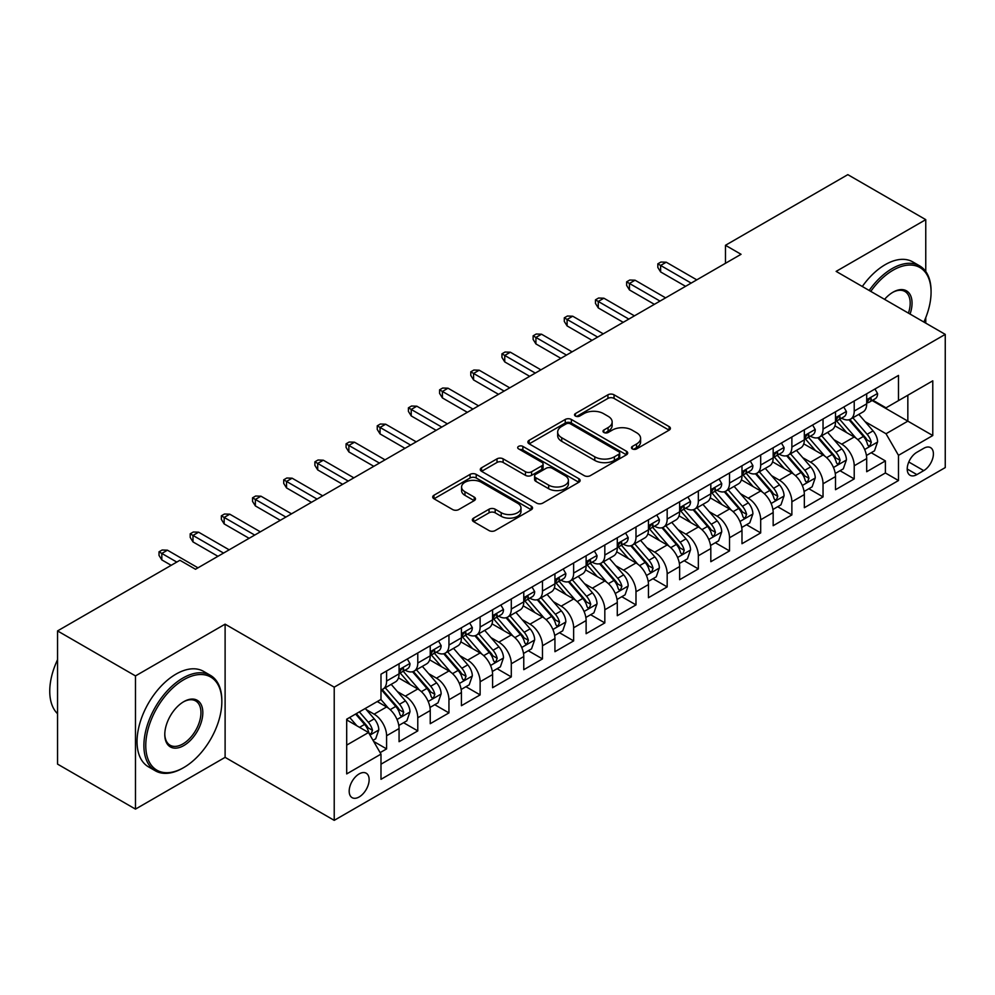 <?xml version="1.0" encoding="UTF-8"?>
<svg xmlns="http://www.w3.org/2000/svg" width="995" height="995" viewBox="0 0 995 995"><rect width="100%" height="100%" fill="white"/><g stroke="black" fill="none" stroke-linecap="round" stroke-linejoin="round"><path stroke-width="1.49" d="M632.347 448.907A3.035 1.754 0 0 0 636.626 448.907L669.137 430.138A4.328 2.5 0 0 0 670.406 428.372A4.328 2.5 0 0 0 669.137 426.606L614.052 394.804A4.328 2.5 0 0 0 607.933 394.804L575.421 413.572A3.035 1.754 0 0 0 574.538 414.815A3.035 1.754 0 0 0 575.421 416.047A3.035 1.754 0 0 0 579.712 416.047L583.916 413.621A13.843 7.997 0 0 1 603.505 413.621L608.094 416.271A13.843 7.997 0 0 1 612.149 421.93A13.843 7.997 0 0 1 608.094 427.576L603.878 430.002A3.035 1.754 0 0 0 602.995 431.245A3.035 1.754 0 0 0 603.878 432.477A3.035 1.754 0 0 0 608.169 432.477L612.373 430.051A13.843 7.997 0 0 1 631.962 430.051L636.551 432.701A13.843 7.997 0 0 1 640.606 438.36A13.843 7.997 0 0 1 636.551 444.006L632.347 446.432A3.035 1.754 0 0 0 631.452 447.675A3.035 1.754 0 0 0 632.347 448.907L632.347 446.432M359.158 796.958A14.104 8.147 120 0 0 368.374 784.52A14.104 8.147 120 0 0 366.21 773.214A14.104 8.147 120 0 0 359.158 773.911A14.104 8.147 120 0 0 349.942 786.348A14.104 8.147 120 0 0 352.106 797.654A14.104 8.147 120 0 0 359.158 796.958M473.608 518.121A4.328 2.5 0 0 0 472.339 519.887A4.328 2.5 0 0 0 473.608 521.654L489.055 530.571A4.328 2.5 0 0 0 495.174 530.571L531.28 509.726A4.328 2.5 0 0 0 532.549 507.96A4.328 2.5 0 0 0 531.28 506.194L476.207 474.391A4.328 2.5 0 0 0 470.088 474.391L433.969 495.236A4.328 2.5 0 0 0 432.713 497.002A4.328 2.5 0 0 0 433.969 498.769L452.638 509.552A4.328 2.5 0 0 0 458.757 509.552L474.217 500.634A4.328 2.5 0 0 0 475.486 498.868A4.328 2.5 0 0 0 474.217 497.102L464.963 491.754A11.579 6.679 0 0 1 461.568 487.028A11.579 6.679 0 0 1 468.707 480.846A11.579 6.679 0 0 1 481.331 482.301L517.587 503.234A11.579 6.679 0 0 1 520.982 507.96A11.579 6.679 0 0 1 513.83 514.141A11.579 6.679 0 0 1 501.219 512.686L495.174 509.204A4.328 2.5 0 0 0 489.055 509.204L473.608 518.121L473.608 521.654M225.106 624.163L135.482 675.916L57.548 630.917L57.548 764.11L135.482 809.109L225.106 757.357L334.221 820.353L334.221 687.159L225.106 624.163L225.106 757.357M925.76 271.498L925.76 219.646L836.136 271.386L945.25 334.382L334.221 687.159M925.76 219.646L847.827 174.647L725.467 245.292L725.467 263.289M57.548 630.917L179.908 560.272L195.493 569.264L741.051 254.297L725.467 245.292M584.227 475.635A4.328 2.5 0 0 0 590.346 475.635L626.452 454.79A4.328 2.5 0 0 0 627.721 453.023A4.328 2.5 0 0 0 626.452 451.245L571.366 419.455A4.328 2.5 0 0 0 565.247 419.455L529.141 440.3A4.328 2.5 0 0 0 527.872 442.066A4.328 2.5 0 0 0 529.141 443.832L584.227 475.635M519.8 449.566A3.035 1.754 0 0 1 522.872 449.989L522.872 446.394L578.866 478.719A4.328 2.5 0 0 1 580.135 480.485A4.328 2.5 0 0 1 578.866 482.252L542.76 503.109A4.328 2.5 0 0 1 536.641 503.109L481.555 471.307L481.555 467.774A4.328 2.5 0 0 0 480.286 469.54A4.328 2.5 0 0 0 481.555 471.307M481.555 467.774L497.015 458.844A4.328 2.5 0 0 1 503.134 458.844L525.472 471.742A4.328 2.5 0 0 0 531.591 471.742L541.84 465.822A4.328 2.5 0 0 0 543.108 464.056A4.328 2.5 0 0 0 541.84 462.289L518.582 448.869A3.035 1.754 0 0 1 517.698 447.626A3.035 1.754 0 0 1 519.564 446.009A3.035 1.754 0 0 1 522.872 446.394M380.127 752.63L386.595 748.899L373.66 741.424M366.297 709.646L374.12 714.161A17.636 10.186 60 0 1 386.595 735.753L399.07 728.564L399.07 741.698L417.776 730.902L403.584 722.706M397.478 691.637L405.301 696.164A17.636 10.186 60 0 1 417.776 717.756L430.238 710.554L430.238 723.701L448.944 712.905L434.765 704.709M428.646 673.64L436.469 678.167A17.636 10.186 60 0 1 448.944 699.759L461.419 692.557L461.419 705.704L480.125 694.896L465.934 686.712M459.827 655.643L467.65 660.158A17.636 10.186 60 0 1 480.125 681.762L492.587 674.56L492.587 687.707L511.293 676.899L497.114 668.715M490.995 637.646L498.831 642.161A17.636 10.186 60 0 1 511.293 663.764L523.768 656.563L523.768 669.697L542.474 658.901L528.283 650.718M522.176 619.649L529.999 624.163A17.636 10.186 60 0 1 542.474 645.767L554.936 638.566L554.936 651.7L573.642 640.904L559.464 632.721M553.344 601.652L561.18 606.166A17.636 10.186 60 0 1 573.642 627.77L586.117 620.569L586.117 633.703L604.823 622.907L590.632 614.711M584.525 583.655L592.348 588.169A17.636 10.186 60 0 1 604.823 609.773L617.286 602.572L617.286 615.706L635.992 604.91L621.813 596.714M615.694 565.645L623.529 570.172A17.636 10.186 60 0 1 635.992 591.764L648.466 584.575L648.466 597.709L667.172 586.913L652.981 578.717M646.874 547.648L654.698 552.175A17.636 10.186 60 0 1 667.172 573.767L679.635 566.565L679.635 579.712L698.341 568.916L684.162 560.72M678.043 529.651L685.878 534.178A17.636 10.186 60 0 1 698.341 555.77L710.816 548.568L710.816 561.715L729.522 550.907L715.33 542.723M709.224 511.654L717.047 516.169A17.636 10.186 60 0 1 729.522 537.773L741.984 530.571L741.984 543.718L760.69 532.91L746.511 524.726M740.392 493.657L748.228 498.172A17.636 10.186 60 0 1 760.69 519.776L773.165 512.574L773.165 525.708L791.871 514.912L777.68 506.729M771.573 475.66L779.396 480.175A17.636 10.186 60 0 1 791.871 501.778L804.333 494.577L804.333 507.711L823.039 496.915L808.86 488.732M802.741 457.663L810.577 462.178A17.636 10.186 60 0 1 823.039 483.781L835.514 476.58L835.514 489.714L854.22 478.918L854.22 465.772A17.636 10.186 -120 0 0 841.745 444.18L833.922 439.666M840.029 470.722L854.22 478.918M399.07 728.564A17.636 10.186 -120 0 0 386.595 706.96L377.242 701.562M430.238 710.554A17.636 10.186 -120 0 0 417.776 688.963L398.485 677.831M461.419 692.557A17.636 10.186 -120 0 0 448.944 670.966L429.666 659.834M492.587 674.56A17.636 10.186 -120 0 0 480.125 652.969L460.847 641.837M523.768 656.563A17.636 10.186 -120 0 0 511.293 634.959L492.015 623.84M554.936 638.566A17.636 10.186 -120 0 0 542.474 616.962L523.196 605.831M586.117 620.569A17.636 10.186 -120 0 0 573.642 598.965L554.364 587.834M617.286 602.572A17.636 10.186 -120 0 0 604.823 580.968L585.545 569.837M648.466 584.575A17.636 10.186 -120 0 0 635.992 562.971L616.713 551.839M679.635 566.565A17.636 10.186 -120 0 0 667.172 544.974L647.894 533.842M710.816 548.568A17.636 10.186 -120 0 0 698.341 526.977L679.063 515.845M741.984 530.571A17.636 10.186 -120 0 0 729.522 508.98L710.243 497.848M773.165 512.574A17.636 10.186 -120 0 0 760.69 490.97L741.412 479.839M804.333 494.577A17.636 10.186 -120 0 0 791.871 472.973L772.593 461.842M835.514 476.58A17.636 10.186 -120 0 0 823.039 454.976L803.761 443.845M923.733 448.322L916.88 452.277A13.669 7.885 120 0 0 907.95 464.317A13.669 7.885 120 0 0 910.052 475.274A13.669 7.885 120 0 0 916.88 474.603L923.733 470.635A13.669 7.885 120 0 0 932.663 458.596A13.669 7.885 120 0 0 930.574 447.638A13.669 7.885 120 0 0 923.733 448.322M334.221 820.353L945.25 467.575L945.25 334.382M346.695 745.118L368.511 732.519L380.985 754.111L380.985 779.321L898.485 480.535L898.485 455.337L886.023 433.745L865.103 421.656M380.985 754.111L346.695 773.911L346.695 719.198L380.985 699.398L380.985 674.2L898.485 375.426L898.485 400.624L932.775 380.824L932.775 435.536L898.485 455.337M405.139 670.145L405.301 670.244A17.636 10.186 60 0 0 414.119 671.115L426.594 663.914A17.636 10.186 -120 0 0 430.238 655.842L430.238 645.767M436.308 652.148L436.469 652.247A17.636 10.186 60 0 0 445.287 653.118L457.762 645.917A17.636 10.186 -120 0 0 461.419 637.845L461.419 627.77M467.488 634.151L467.65 634.25A17.636 10.186 60 0 0 476.468 635.121L488.943 627.92A17.636 10.186 -120 0 0 492.587 619.848L492.587 609.761M498.657 616.154L498.831 616.241A17.636 10.186 60 0 0 507.637 617.124L520.111 609.923A17.636 10.186 -120 0 0 523.768 601.851L523.768 591.764M529.837 598.157L529.999 598.244A17.636 10.186 60 0 0 538.817 599.127L551.292 591.925A17.636 10.186 -120 0 0 554.936 583.854L554.936 573.767M561.006 580.16L561.18 580.247A17.636 10.186 60 0 0 569.998 581.117L582.461 573.928A17.636 10.186 -120 0 0 586.117 565.844L586.117 555.77M592.187 562.15L592.348 562.25A17.636 10.186 60 0 0 601.167 563.12L613.641 555.919A17.636 10.186 -120 0 0 617.286 547.847L617.286 537.773M623.367 544.153L623.529 544.253A17.636 10.186 60 0 0 632.347 545.123L644.81 537.922A17.636 10.186 -120 0 0 648.466 529.85L648.466 519.776M654.536 526.156L654.698 526.255A17.636 10.186 60 0 0 663.516 527.126L675.991 519.925A17.636 10.186 -120 0 0 679.635 511.853L679.635 501.778M685.717 508.159L685.878 508.258A17.636 10.186 60 0 0 694.697 509.129L707.159 501.928A17.636 10.186 -120 0 0 710.816 493.856L710.816 483.781M716.885 490.162L717.047 490.261A17.636 10.186 60 0 0 725.865 491.132L738.34 483.931A17.636 10.186 -120 0 0 741.984 475.859L741.984 465.772M748.066 472.165L748.228 472.252A17.636 10.186 60 0 0 757.046 473.135L769.508 465.934A17.636 10.186 -120 0 0 773.165 457.862L773.165 447.775M779.234 454.168L779.396 454.255A17.636 10.186 60 0 0 788.214 455.125L800.689 447.937A17.636 10.186 -120 0 0 804.333 439.865L804.333 429.778M810.415 436.171L810.577 436.258A17.636 10.186 60 0 0 819.395 437.128L831.857 429.927A17.636 10.186 -120 0 0 835.514 421.855L835.514 411.781M380.985 764.197L885.388 472.973L885.388 460.921L866.695 471.717L866.695 458.583A17.636 10.186 -120 0 0 854.22 436.979L834.942 425.848M841.583 418.161L841.745 418.261A17.636 10.186 -120 0 0 850.563 419.131A17.636 10.186 -120 0 0 854.22 411.059L854.22 400.985M850.563 419.131L863.038 411.93A17.636 10.186 -120 0 0 866.695 403.858L866.695 393.784M386.595 670.966L386.595 681.04A17.636 10.186 60 0 1 382.938 689.112A17.636 10.186 60 0 1 380.985 689.821M382.938 689.112L395.413 681.911A17.636 10.186 -120 0 0 399.07 673.839L399.07 663.764M417.776 652.969L417.776 663.043A17.636 10.186 60 0 1 414.119 671.115M448.944 634.959L448.944 645.046A17.636 10.186 60 0 1 445.287 653.118M480.125 616.962L480.125 627.049A17.636 10.186 60 0 1 476.468 635.121M511.293 598.965L511.293 609.052A17.636 10.186 60 0 1 507.637 617.124M542.474 580.968L542.474 591.042A17.636 10.186 60 0 1 538.817 599.127M573.642 562.971L573.642 573.045A17.636 10.186 60 0 1 569.998 581.117M604.823 544.974L604.823 555.048A17.636 10.186 60 0 1 601.167 563.12M635.992 526.977L635.992 537.051A17.636 10.186 60 0 1 632.347 545.123M667.172 508.967L667.172 519.054A17.636 10.186 60 0 1 663.516 527.126M698.341 490.97L698.341 501.057A17.636 10.186 60 0 1 694.697 509.129M729.522 472.973L729.522 483.06A17.636 10.186 60 0 1 725.865 491.132M760.69 454.976L760.69 465.063A17.636 10.186 60 0 1 757.046 473.135M791.871 436.979L791.871 447.053A17.636 10.186 60 0 1 788.214 455.125M823.039 418.982L823.039 429.056A17.636 10.186 60 0 1 819.395 437.128M823.039 483.781L823.039 496.915M791.871 501.778L791.871 514.912M760.69 519.776L760.69 532.91M729.522 537.773L729.522 550.907M698.341 555.77L698.341 568.916M667.172 573.767L667.172 586.913M635.992 591.764L635.992 604.91M604.823 609.773L604.823 622.907M573.642 627.77L573.642 640.904M542.474 645.767L542.474 658.901M511.293 663.764L511.293 676.899M480.125 681.762L480.125 694.896M448.944 699.759L448.944 712.905M417.776 717.756L417.776 730.902M386.595 735.753L386.595 748.899M368.511 732.519L346.695 719.92M886.023 433.745L907.838 421.146L907.838 395.226L932.775 380.824M872.142 400.525L932.775 435.536M872.764 400.164L886.023 407.826L898.485 400.624M925.76 323.139L925.76 317.604M135.482 675.916L135.482 809.109M871.21 452.725L885.388 460.921M885.388 472.973L898.485 480.535M633.554 449.342L636.551 447.613A13.843 7.997 0 0 0 640.606 441.954L640.606 438.36M612.149 421.93L612.149 425.524A13.843 7.997 0 0 1 608.094 431.171L605.097 432.912M669.075 430.176L614.052 398.41A4.328 2.5 0 0 0 607.933 398.41L576.64 416.482M626.39 454.814L571.366 423.049A4.328 2.5 0 0 0 565.247 423.049L529.203 443.869M618.803 454.255A3.035 1.754 0 0 0 619.686 453.023A3.035 1.754 0 0 0 618.803 451.78L570.458 423.87A3.035 1.754 0 0 0 566.167 423.87L561.727 426.432A13.843 7.997 0 0 0 557.673 432.079A13.843 7.997 0 0 0 561.727 437.738L594.774 456.817A13.843 7.997 0 0 0 614.363 456.817L618.803 454.255L618.803 457.849A3.035 1.754 0 0 0 619.686 456.618L619.686 453.023M557.673 432.079L557.673 435.686A13.843 7.997 0 0 0 561.727 441.332L561.727 437.738M618.803 457.849L614.363 460.411A13.843 7.997 0 0 1 594.774 460.411L561.727 441.332M481.617 471.331L497.015 462.451L497.015 458.844M543.108 464.056L543.108 467.662A4.328 2.5 0 0 1 541.84 469.429L531.591 475.349A4.328 2.5 0 0 1 525.472 475.349L503.134 462.451A4.328 2.5 0 0 0 497.015 462.451M522.872 449.989L578.804 482.289M548.655 485.125A11.579 6.679 0 0 0 561.267 486.58A11.579 6.679 0 0 0 568.406 480.398A11.579 6.679 0 0 0 565.023 475.672L552.25 468.297A4.328 2.5 0 0 0 546.131 468.297L535.87 474.217A4.328 2.5 0 0 0 534.601 475.983A4.328 2.5 0 0 0 535.87 477.749L548.655 485.125L548.655 488.732A11.579 6.679 0 0 0 561.267 490.174A11.579 6.679 0 0 0 568.406 484.005L568.406 480.398M534.601 475.983L534.601 479.59A4.328 2.5 0 0 0 535.87 481.356L535.87 477.749M548.655 488.732L535.87 481.356M520.982 507.96L520.982 511.567A11.579 6.679 0 0 1 513.83 517.736A11.579 6.679 0 0 1 501.219 516.293L495.174 512.798A4.328 2.5 0 0 0 489.055 512.798L473.657 521.691M461.568 487.028L461.568 490.622A11.579 6.679 0 0 0 464.963 495.348L464.963 491.754M474.155 500.659L464.963 495.348M531.231 509.763L476.207 477.998A4.328 2.5 0 0 0 470.088 477.998L434.031 498.806M866.421 455.486L874.481 450.834L877.602 441.842A11.679 6.741 -120 0 0 873.05 430.872L858.809 414.38M855.949 438.123L839.668 419.268M846.683 432.626L837.243 421.693A27.997 16.169 -120 0 0 836.372 420.723M848.984 419.766L863.386 436.444A11.679 6.741 60 0 1 867.553 444.491L868.399 445.884L869.978 445.66L871.297 442.34A11.679 6.741 -120 0 0 867.13 434.293L852.877 417.8M849.829 419.492L865.302 437.414A5.958 3.433 60 0 1 866.807 439.753L871.297 442.34M874.953 389.008L877.602 393.597A11.679 6.741 60 0 1 875.177 398.771L869.257 402.191A11.679 6.741 -120 0 0 871.297 399.505L871.048 398.46M867.08 402.739L867.13 402.739A11.679 6.741 -120 0 0 869.257 402.191M869.779 398.634L871.297 399.505C870.563 397.739 869.307 398.46 867.553 401.657A11.679 6.741 60 0 1 866.695 403.323M691.177 283.09L660.618 265.454L660.618 271.933L657.819 267.431L657.819 263.837L660.618 265.454L666.24 262.207L696.786 279.856M660.618 271.933L685.567 286.324M657.819 263.837L660.929 262.033L666.24 262.207M923.87 322.044A53.792 31.056 120 0 0 931.071 292.182A53.792 31.056 120 0 0 893.037 270.217A53.792 31.056 120 0 0 870.774 291.386M869.17 290.453A55.111 31.815 -60 0 1 892.092 268.6A55.111 31.815 -60 0 1 919.654 265.876A55.111 31.815 -60 0 1 931.071 291.1L931.071 292.182M884.567 299.358A26.89 15.522 -60 0 1 893.037 292.182L893.037 292.182A26.89 15.522 -60 0 1 910.064 314.072M862.304 286.498A55.111 31.815 -60 0 1 885.239 264.645A55.111 31.815 -60 0 1 912.788 261.909L919.654 265.876M908.435 313.126A25.571 14.763 120 0 0 904.878 291.448A25.571 14.763 120 0 0 892.552 292.455M182.869 768.065L183.801 767.531A53.792 31.056 120 0 0 221.835 701.649A53.792 31.056 120 0 0 183.801 679.697A53.792 31.056 120 0 0 145.767 745.566A53.792 31.056 120 0 0 183.801 767.531L182.869 768.065A55.111 31.815 -60 0 1 155.307 770.789A55.111 31.815 -60 0 1 146.862 726.636A55.111 31.815 -60 0 1 182.869 678.068A55.111 31.815 -60 0 1 210.418 675.344A55.111 31.815 -60 0 1 221.835 700.567L221.835 701.649M183.801 745.566A26.89 15.522 -60 0 1 164.784 734.584A26.89 15.522 -60 0 1 183.801 701.649L183.801 701.649A26.89 15.522 -60 0 1 202.818 712.631A26.89 15.522 -60 0 1 183.801 745.566M164.797 734.036A25.571 14.763 120 0 0 170.083 745.218A25.571 14.763 120 0 0 182.869 743.949A25.571 14.763 120 0 0 199.572 721.412A25.571 14.763 120 0 0 195.654 700.928A25.571 14.763 120 0 0 183.329 701.935M155.307 770.789L148.454 766.834A55.111 31.815 -60 0 1 140.009 722.681A55.111 31.815 -60 0 1 176.003 674.112A55.111 31.815 -60 0 1 203.565 671.376L210.418 675.344M57.548 713.713A55.111 31.815 -60 0 1 57.548 659.71M835.253 473.483L843.312 468.832L846.422 459.839A11.679 6.741 -120 0 0 841.869 448.869L827.629 432.377M824.78 456.12L808.5 437.265M815.514 450.635L806.062 439.69A27.997 16.169 -120 0 0 805.191 438.72M817.803 437.763L832.206 454.441A11.679 6.741 60 0 1 836.372 462.501L837.23 463.881L838.81 463.658L840.116 460.337A11.679 6.741 -120 0 0 835.949 452.29L821.708 435.798M818.649 437.489L834.133 455.411A5.958 3.433 60 0 1 835.626 457.75L840.116 460.337M804.072 491.493L812.131 486.841L815.253 477.836A11.679 6.741 -120 0 0 810.701 466.866L796.46 450.374M793.6 474.117L777.319 455.275M784.334 468.633L774.894 457.688A27.997 16.169 -120 0 0 774.023 456.717M786.622 455.76L801.037 472.451A11.679 6.741 60 0 1 805.204 480.498L806.049 481.878L807.629 481.655L808.947 478.334A11.679 6.741 -120 0 0 804.781 470.287L790.527 453.795M787.48 455.499L802.953 473.421A5.958 3.433 60 0 1 804.457 475.747L808.947 478.334M772.904 509.49L780.963 504.838L784.072 495.833A11.679 6.741 -120 0 0 779.52 484.863L765.279 468.371M762.431 492.115L746.15 473.272M753.165 486.63L743.713 475.685A27.997 16.169 -120 0 0 742.842 474.714M755.454 473.769L769.856 490.448A11.679 6.741 60 0 1 774.023 498.495L774.881 499.876L776.448 499.652L777.767 496.331A11.679 6.741 -120 0 0 773.6 488.284L759.359 471.792M756.299 473.496L771.784 491.418A5.958 3.433 60 0 1 773.277 493.744L777.767 496.331M741.723 527.487L749.782 522.835L752.904 513.83A11.679 6.741 -120 0 0 748.352 502.861L734.111 486.368M731.25 510.112L714.97 491.269M721.984 504.627L712.544 493.682A27.997 16.169 -120 0 0 711.674 492.712M724.273 491.766L738.688 508.445A11.679 6.741 60 0 1 742.855 516.492L743.7 517.873L745.28 517.649L746.586 514.328A11.679 6.741 -120 0 0 742.432 506.281L728.178 489.789M725.131 491.493L740.603 509.415A5.958 3.433 60 0 1 742.108 511.741L746.586 514.328M843.772 407.005L846.422 411.594A11.679 6.741 60 0 1 844.009 416.768L838.088 420.188A11.679 6.741 -120 0 0 840.116 417.502L839.867 416.457M835.899 420.736L835.949 420.736A11.679 6.741 -120 0 0 838.088 420.188M838.611 416.631L840.116 417.502C839.382 415.736 838.138 416.457 836.372 419.654A11.679 6.741 60 0 1 835.514 421.32M659.996 301.087L629.449 283.451L629.449 289.931L626.639 285.428L626.639 281.834L629.449 283.451L635.059 280.204L665.605 297.853M629.449 289.931L654.387 304.333M626.639 281.834L629.76 280.03L635.059 280.204M812.604 425.014L815.253 429.604A11.679 6.741 60 0 1 812.828 434.765L806.908 438.186A11.679 6.741 -120 0 0 808.947 435.499L808.699 434.454M804.731 438.733L804.781 438.733A11.679 6.741 -120 0 0 806.908 438.186M807.43 434.628L808.947 435.499C808.201 433.733 806.957 434.454 805.204 437.651A11.679 6.741 60 0 1 804.333 439.317M628.828 319.084L598.269 301.448L598.269 307.928L595.47 303.425L595.47 299.831L598.269 301.448L603.89 298.214L634.437 315.85M598.269 307.928L623.218 322.33M595.47 299.831L598.58 298.027L603.89 298.214M781.423 443.011L784.072 447.601A11.679 6.741 60 0 1 781.66 452.762L775.727 456.183A11.679 6.741 -120 0 0 777.767 453.496L777.518 452.464M773.55 456.73L773.6 456.73A11.679 6.741 -120 0 0 775.727 456.183M776.262 452.625L777.767 453.496C777.033 451.73 775.789 452.451 774.023 455.66A11.679 6.741 60 0 1 773.165 457.314M597.647 337.081L567.1 319.445L567.1 325.925L564.289 321.422L564.289 317.828L567.1 319.445L572.71 316.211L603.256 333.847M567.1 325.925L592.037 340.327M564.289 317.828L567.411 316.024L572.71 316.211M750.255 461.008L752.904 465.598A11.679 6.741 60 0 1 750.479 470.759L744.558 474.18A11.679 6.741 -120 0 0 746.586 471.493L746.35 470.461M742.382 474.727L742.432 474.727A11.679 6.741 -120 0 0 744.558 474.18M745.081 470.623L746.586 471.493C745.852 469.739 744.608 470.448 742.855 473.657A11.679 6.741 60 0 1 741.984 475.312M566.478 355.091L535.919 337.442L535.919 343.922L533.121 339.432L533.121 335.825L535.919 337.442L541.529 334.208L572.088 351.844M535.919 343.922L560.857 358.324M533.121 335.825L536.23 334.022L541.529 334.208M710.554 545.484L718.614 540.832L721.723 531.827A11.679 6.741 -120 0 0 717.171 520.858L702.93 504.365M700.082 528.109L683.801 509.266M690.816 522.624L681.364 511.691A27.997 16.169 -120 0 0 680.493 510.709M693.105 509.763L707.507 526.442A11.679 6.741 60 0 1 711.674 534.489L712.532 535.87L714.099 535.658L715.417 532.325A11.679 6.741 -120 0 0 711.251 524.278L697.01 507.786M693.95 509.49L709.435 527.412A5.958 3.433 60 0 1 710.928 529.738L715.417 532.325M719.074 479.005L721.723 483.595A11.679 6.741 60 0 1 719.31 488.769L713.378 492.189A11.679 6.741 -120 0 0 715.417 489.49L715.169 488.458M711.201 492.736L711.251 492.736A11.679 6.741 -120 0 0 713.378 492.189M713.912 488.62L715.417 489.49C714.684 487.737 713.44 488.458 711.674 491.654A11.679 6.741 60 0 1 710.816 493.321M535.298 373.088L504.751 355.439L504.751 361.919L501.94 357.429L501.94 353.822L504.751 355.439L510.36 352.205L540.907 369.841M504.751 361.919L529.688 376.321M501.94 353.822L505.062 352.031L510.36 352.205M679.374 563.481L687.433 558.829L690.555 549.825A11.679 6.741 -120 0 0 686.003 538.855L671.762 522.375M668.901 546.106L652.62 527.263M659.635 540.621L650.195 529.688A27.997 16.169 -120 0 0 649.325 528.706M661.924 527.76L676.339 544.439A11.679 6.741 60 0 1 680.505 552.486L681.351 553.879L682.931 553.655L684.237 550.334A11.679 6.741 -120 0 0 680.082 542.275L665.829 525.795M662.782 527.487L678.254 545.409A5.958 3.433 60 0 1 679.759 547.735L684.237 550.334M687.906 497.002L690.555 501.592A11.679 6.741 60 0 1 688.13 506.766L682.209 510.186A11.679 6.741 -120 0 0 684.237 507.487L684 506.455M680.033 510.733L680.082 510.733A11.679 6.741 -120 0 0 682.209 510.186M682.732 506.617L684.237 507.487C683.503 505.734 682.259 506.455 680.505 509.651A11.679 6.741 60 0 1 679.635 511.318M504.129 391.085L473.57 373.448L473.57 379.928L470.772 375.426L470.772 371.819L473.57 373.448L479.18 370.202L509.738 387.839M473.57 379.928L498.507 394.318M470.772 371.819L473.881 370.028L479.18 370.202M648.205 581.478L656.252 576.826L659.374 567.834A11.679 6.741 -120 0 0 654.822 556.864L640.581 540.372M637.733 564.115L621.452 545.26M628.467 558.618L619.014 547.685A27.997 16.169 -120 0 0 618.144 546.703M630.755 545.757L645.158 562.436A11.679 6.741 60 0 1 649.325 570.483L650.17 571.876L651.75 571.652L653.068 568.332A11.679 6.741 -120 0 0 648.902 560.284L634.661 543.792M631.601 545.484L647.086 563.406A5.958 3.433 60 0 1 648.578 565.732L653.068 568.332M656.725 515L659.374 519.589A11.679 6.741 60 0 1 656.961 524.763L651.029 528.183A11.679 6.741 -120 0 0 653.068 525.484L652.819 524.452M648.852 528.731L648.902 528.731A11.679 6.741 -120 0 0 651.029 528.183M651.563 524.614L653.068 525.484C652.334 523.731 651.091 524.452 649.325 527.649A11.679 6.741 60 0 1 648.466 529.315M472.948 409.082L442.402 391.445L442.402 397.925L439.591 393.423L439.591 389.816L442.402 391.445L448.011 388.199L478.558 405.836M442.402 397.925L467.339 412.316M439.591 389.816L442.713 388.025L448.011 388.199M617.024 599.475L625.084 594.823L628.193 585.831A11.679 6.741 -120 0 0 623.654 574.861L609.4 558.369M606.552 582.112L590.271 563.257M597.286 576.615L587.834 565.682A27.997 16.169 -120 0 0 586.975 564.712M599.575 563.755L613.99 580.433A11.679 6.741 60 0 1 618.156 588.48L619.002 589.873L620.581 589.649L621.887 586.329A11.679 6.741 -120 0 0 617.721 578.282L603.48 561.789M600.42 563.481L615.905 581.403A5.958 3.433 60 0 1 617.41 583.742L621.887 586.329M625.556 532.997L628.193 537.586A11.679 6.741 60 0 1 625.78 542.76L619.86 546.18A11.679 6.741 -120 0 0 621.887 543.494L621.651 542.449M617.684 546.728L617.721 546.728A11.679 6.741 -120 0 0 619.86 546.18M620.382 542.623L621.887 543.494C621.154 541.728 619.91 542.449 618.156 545.646A11.679 6.741 60 0 1 617.286 547.312M441.78 427.079L411.221 409.442L411.221 415.922L408.423 411.42L408.423 407.826L411.221 409.442L416.83 406.196L447.389 423.845M411.221 415.922L436.158 430.325M408.423 407.826L411.532 406.022L416.83 406.196M585.856 617.472L593.903 612.833L597.025 603.828A11.679 6.741 -120 0 0 592.473 592.858L578.232 576.366M575.371 600.109L559.103 581.254M566.118 594.624L556.665 583.679A27.997 16.169 -120 0 0 555.795 582.709M568.406 581.752L582.809 598.43A11.679 6.741 60 0 1 586.975 606.49L587.821 607.87L589.401 607.646L590.719 604.326A11.679 6.741 -120 0 0 586.553 596.279L572.312 579.787M569.252 581.478L584.737 599.413A5.958 3.433 60 0 1 586.229 601.739L590.719 604.326M594.376 551.006L597.025 555.596A11.679 6.741 60 0 1 594.612 560.757L588.679 564.177A11.679 6.741 -120 0 0 590.719 561.491L590.47 560.446M586.503 564.725L586.553 564.725A11.679 6.741 -120 0 0 588.679 564.177M589.214 560.62L590.719 561.491C589.985 559.725 588.741 560.446 586.975 563.643A11.679 6.741 60 0 1 586.117 565.309M410.599 445.076L380.053 427.44L380.053 433.919L377.242 429.417L377.242 425.823L380.053 427.44L385.662 424.206L416.208 441.842M380.053 433.919L404.99 448.322M377.242 425.823L380.364 424.019L385.662 424.206M554.675 635.482L562.735 630.83L565.844 621.825A11.679 6.741 -120 0 0 561.304 610.855L547.051 594.363M544.203 618.106L527.922 599.264M534.937 612.621L525.484 601.676A27.997 16.169 -120 0 0 524.626 600.706M537.225 599.749L551.64 616.44A11.679 6.741 60 0 1 555.807 624.487L556.653 625.867L558.232 625.644L559.538 622.323A11.679 6.741 -120 0 0 555.372 614.276L541.131 597.784M538.071 599.487L553.556 617.41A5.958 3.433 60 0 1 555.061 619.736L559.538 622.323M563.195 569.003L565.844 573.593A11.679 6.741 60 0 1 563.431 578.754L557.511 582.174A11.679 6.741 -120 0 0 559.538 579.488L559.302 578.456M555.334 582.722L555.372 582.722A11.679 6.741 -120 0 0 557.511 582.174M558.033 578.617L559.538 579.488C558.804 577.722 557.561 578.443 555.807 581.652A11.679 6.741 60 0 1 554.936 583.306M379.418 463.073L348.872 445.437L348.872 451.917L346.073 447.414L346.073 443.82L348.872 445.437L354.481 442.203L385.04 459.839M348.872 451.917L373.809 466.319M346.073 443.82L349.183 442.016L354.481 442.203M523.507 653.479L531.554 648.827L534.676 639.822A11.679 6.741 -120 0 0 530.124 628.852L515.883 612.36M513.022 636.103L496.754 617.261M503.769 630.619L494.316 619.674A27.997 16.169 -120 0 0 493.445 618.703M506.057 617.758L520.46 634.437A11.679 6.741 60 0 1 524.626 642.484L525.472 643.864L527.051 643.641L528.37 640.32A11.679 6.741 -120 0 0 524.203 632.273L509.962 615.781M506.903 617.485L522.387 635.407A5.958 3.433 60 0 1 523.88 637.733L528.37 640.32M532.026 587L534.676 591.59A11.679 6.741 60 0 1 532.25 596.751L526.33 600.172A11.679 6.741 -120 0 0 528.37 597.485L528.121 596.453M524.154 600.719L524.203 600.719A11.679 6.741 -120 0 0 526.33 600.172M526.865 596.614L528.37 597.485C527.636 595.719 526.38 596.44 524.626 599.649A11.679 6.741 60 0 1 523.768 601.303M348.25 481.07L317.703 463.434L317.703 469.914L314.893 465.411L314.893 461.817L317.703 463.434L323.313 460.2L353.859 477.836M317.703 469.914L342.641 484.316M314.893 461.817L318.014 460.013L323.313 460.2M492.326 671.476L500.385 666.824L503.495 657.819A11.679 6.741 -120 0 0 498.955 646.85L484.702 630.357M481.854 654.101L465.573 635.258M472.588 648.616L463.135 637.671A27.997 16.169 -120 0 0 462.277 636.7M474.876 635.755L489.291 652.434A11.679 6.741 60 0 1 493.445 660.481L494.304 661.862L495.883 661.638L497.189 658.317A11.679 6.741 -120 0 0 493.022 650.27L478.782 633.778M475.722 635.482L491.207 653.404A5.958 3.433 60 0 1 492.712 655.73L497.189 658.317M500.846 604.997L503.495 609.587A11.679 6.741 60 0 1 501.082 614.761L495.162 618.169A11.679 6.741 -120 0 0 497.189 615.482L496.94 614.45M492.985 618.716L493.022 618.716A11.679 6.741 -120 0 0 495.162 618.169M495.684 614.611L497.189 615.482C496.455 613.728 495.212 614.437 493.445 617.646A11.679 6.741 60 0 1 492.587 619.3M317.069 499.08L286.523 481.431L286.523 487.911L283.712 483.421L283.712 479.814L286.523 481.431L292.132 478.197L322.691 495.833M286.523 487.911L311.46 502.313M283.712 479.814L286.834 478.01L292.132 478.197M461.158 689.473L469.205 684.821L472.326 675.816A11.679 6.741 -120 0 0 467.774 664.847L453.533 648.354M450.673 672.098L434.392 653.255M441.419 666.613L431.967 655.68A27.997 16.169 -120 0 0 431.096 654.698M443.708 653.752L458.11 670.431A11.679 6.741 60 0 1 462.277 678.478L463.123 679.859L464.702 679.647L466.021 676.314A11.679 6.741 -120 0 0 461.854 668.267L447.613 651.775M444.554 653.479L460.026 671.401A5.958 3.433 60 0 1 461.531 673.727L466.021 676.314M469.677 622.994L472.326 627.584A11.679 6.741 60 0 1 469.901 632.758L463.981 636.178A11.679 6.741 -120 0 0 466.021 633.479L465.772 632.447M461.804 636.725L461.854 636.725A11.679 6.741 -120 0 0 463.981 636.178M464.503 632.609L466.021 633.479C465.287 631.726 464.031 632.447 462.277 635.643A11.679 6.741 60 0 1 461.419 637.31M285.901 517.077L255.354 499.44L255.354 505.908L252.543 501.418L252.543 497.811L255.354 499.44L260.964 496.194L291.51 513.83M255.354 505.908L280.291 520.31M252.543 497.811L255.665 496.02L260.964 496.194M429.977 707.47L438.036 702.818L441.146 693.826A11.679 6.741 -120 0 0 436.606 682.856L422.353 666.364M419.504 690.107L403.224 671.252M410.238 684.61L400.786 673.677A27.997 16.169 -120 0 0 399.928 672.695M412.527 671.749L426.942 688.428A11.679 6.741 60 0 1 431.096 696.475L431.954 697.868L433.534 697.644L434.84 694.323A11.679 6.741 -120 0 0 430.673 686.264L416.432 669.784M413.373 671.476L428.857 689.398A5.958 3.433 60 0 1 430.362 691.724L434.84 694.323M438.496 640.991L441.146 645.581A11.679 6.741 60 0 1 438.733 650.755L432.813 654.175A11.679 6.741 -120 0 0 434.84 651.476L434.591 650.444M430.636 654.722L430.673 654.722A11.679 6.741 -120 0 0 432.813 654.175M433.335 650.606L434.84 651.476C434.106 649.723 432.862 650.444 431.096 653.64A11.679 6.741 60 0 1 430.238 655.307M254.72 535.074L224.173 517.437L224.173 523.917L221.363 519.415L221.363 515.808L224.173 517.437L229.783 514.191L260.342 531.827M224.173 523.917L249.111 538.307M221.363 515.808L224.484 514.017L229.783 514.191M398.808 725.467L406.855 720.815L409.977 711.823A11.679 6.741 -120 0 0 405.425 700.853L391.184 684.361M388.324 708.104L380.874 699.46M379.058 702.607L377.851 701.214M381.359 689.746L395.761 706.425A11.679 6.741 60 0 1 399.928 714.472L400.774 715.865L402.353 715.641L403.671 712.321A11.679 6.741 -120 0 0 399.505 704.273L385.264 687.781M382.204 689.473L397.677 707.395A5.958 3.433 60 0 1 399.182 709.721L403.671 712.321M407.328 658.989L409.977 663.578A11.679 6.741 60 0 1 407.552 668.752L401.632 672.172A11.679 6.741 -120 0 0 403.671 669.486L403.423 668.441M399.455 672.719L399.505 672.719A11.679 6.741 -120 0 0 401.632 672.172M402.154 668.603L403.671 669.486C402.938 667.72 401.681 668.441 399.928 671.637A11.679 6.741 60 0 1 399.07 673.304M223.552 553.071L192.993 535.434L192.993 541.914L190.194 537.412L190.194 533.817L192.993 535.434L198.614 532.188L229.161 549.825M192.993 541.914L217.942 556.304M190.194 533.817L193.316 532.014L198.614 532.188M373.038 740.342L375.687 738.812L378.796 729.82A11.679 6.741 -120 0 0 374.244 718.85L365.277 708.465M356.906 725.815L349.693 717.47M347.889 720.616L346.695 719.223M355.613 714.049L364.58 724.422A11.679 6.741 60 0 1 368.747 732.482L369.605 733.862L371.185 733.638L372.491 730.318A11.679 6.741 -120 0 0 368.324 722.27L359.357 711.885M356.347 713.626L366.508 725.392A5.958 3.433 60 0 1 368.001 727.731L372.491 730.318M176.787 562.076L161.824 553.431L161.824 559.911L159.013 555.409L159.013 551.815L161.824 553.431L167.434 550.185L197.993 567.834M161.824 559.911L171.177 565.309M159.013 551.815L162.135 550.011L167.434 550.185M374.12 714.161L386.595 706.96M405.301 696.164L417.776 688.963M436.469 678.167L448.944 670.966M467.65 660.158L480.125 652.969M498.831 642.161L511.293 634.959M529.999 624.163L542.474 616.962M561.18 606.166L573.642 598.965M592.348 588.169L604.823 580.968M623.529 570.172L635.992 562.971M654.698 552.175L667.172 544.974M685.878 534.178L698.341 526.977M717.047 516.169L729.522 508.98M748.228 498.172L760.69 490.97M779.396 480.175L791.871 472.973M810.577 462.178L823.039 454.976M841.745 444.18L854.22 436.979M854.22 411.059L866.695 403.858M386.595 681.04L399.07 673.839M417.776 663.043L430.238 655.842M448.944 645.046L461.419 637.845M480.125 627.049L492.587 619.848M511.293 609.052L523.768 601.851M542.474 591.042L554.936 583.854M573.642 573.045L586.117 565.844M604.823 555.048L617.286 547.847M635.992 537.051L648.466 529.85M667.172 519.054L679.635 511.853M698.341 501.057L710.816 493.856M729.522 483.06L741.984 475.859M760.69 465.063L773.165 457.862M791.871 447.053L804.333 439.865M823.039 429.056L835.514 421.855M854.22 465.772L866.695 458.583M908.796 462.003L923.733 470.635M907.216 469.018L916.88 474.603M636.551 447.613L636.551 444.006M603.878 432.477L603.878 430.002M608.094 431.171L608.094 427.576M575.421 416.047L575.421 413.572M607.933 398.41L607.933 394.804M614.052 398.41L614.052 394.804M669.137 430.138L669.137 426.606M529.141 443.832L529.141 440.3M565.247 423.049L565.247 419.455M571.366 423.049L571.366 419.455M626.452 454.79L626.452 451.245M594.774 460.411L594.774 456.817M614.363 460.411L614.363 456.817M503.134 462.451L503.134 458.844M525.472 475.349L525.472 471.742M531.591 475.349L531.591 471.742M541.84 469.429L541.84 465.822M578.866 482.252L578.866 478.719M489.055 512.798L489.055 509.204M495.174 512.798L495.174 509.204M501.219 516.293L501.219 512.686M474.217 500.634L474.217 497.102M433.969 498.769L433.969 495.236M470.088 477.998L470.088 474.391M476.207 477.998L476.207 474.391M531.28 509.726L531.28 506.194M864.643 449.504L877.528 442.066M867.13 434.293L873.05 430.872M857.814 439.666L863.386 436.444M877.528 393.473L866.695 399.716M833.474 467.501L846.347 460.063M835.949 452.29L841.869 448.869M826.634 457.663L832.206 454.441M802.293 485.498L815.179 478.06M804.781 470.287L810.701 466.866M795.465 475.66L801.037 472.451M771.125 503.495L783.998 496.057M773.6 488.284L779.52 484.863M764.284 493.657L769.856 490.448M739.944 521.492L752.817 514.054M742.432 506.281L748.352 502.861M733.116 511.666L738.688 508.445M846.347 411.47L835.514 417.726M815.179 429.467L804.333 435.723M783.998 447.464L773.165 453.72M752.817 465.461L741.984 471.717M708.776 539.489L721.649 532.064M711.251 524.278L717.171 520.858M701.935 529.663L707.507 526.442M721.649 483.458L710.816 489.714M677.595 557.486L690.468 550.061M680.082 542.275L686.003 538.855M670.767 547.66L676.339 544.439M690.468 501.455L679.635 507.711M646.427 575.496L659.299 568.058M648.902 560.284L654.822 556.864M639.586 565.658L645.158 562.436M659.299 519.452L648.466 525.708M615.246 593.493L628.119 586.055M617.721 578.282L623.654 574.861M608.418 583.655L613.99 580.433M628.119 537.462L617.286 543.705M584.065 611.49L596.95 604.052M586.553 596.279L592.473 592.858M577.237 601.652L582.809 598.43M596.95 555.459L586.117 561.715M552.897 629.487L565.769 622.049M555.372 614.276L561.304 610.855M546.068 619.649L551.64 616.44M565.769 573.456L554.936 579.712M521.716 647.484L534.601 640.046M524.203 632.273L530.124 628.852M514.888 637.646L520.46 634.437M534.601 591.453L523.768 597.709M490.547 665.481L503.42 658.043M493.022 650.27L498.955 646.85M483.719 655.655L489.291 652.434M503.42 609.45L492.587 615.706M459.367 683.478L472.252 676.053M461.854 668.267L467.774 664.847M452.538 673.652L458.11 670.431M472.252 627.447L461.419 633.703M428.198 701.475L441.071 694.05M430.673 686.264L436.606 682.856M421.37 691.649L426.942 688.428M441.071 645.444L430.238 651.7M397.017 719.485L409.903 712.047M399.505 704.273L405.425 700.853M390.189 709.646L395.761 706.425M409.903 663.454L399.07 669.697M369.991 735.081L378.722 730.044M368.324 722.27L374.244 718.85M359.543 727.345L364.58 724.422"/></g></svg>
